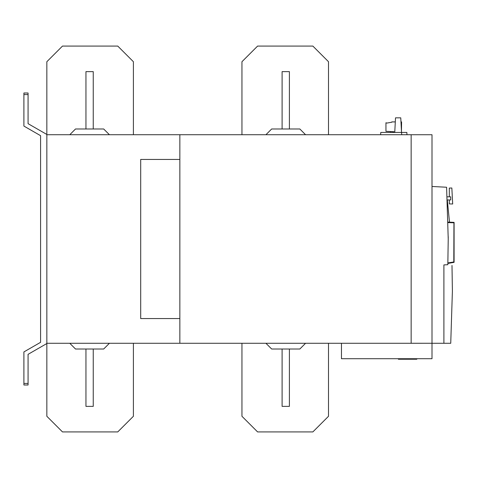 <?xml version="1.0" encoding="UTF-8"?>
<svg xmlns="http://www.w3.org/2000/svg" width="478" height="478" viewBox="0 0 478 478"><rect width="100%" height="100%" fill="white"/><g stroke="black" fill="none" stroke-linecap="round" stroke-linejoin="round"><path stroke-width="0.72" d="M395.3 121.902L391.787 121.902L391.787 122.219L386.935 123.073L385.949 122.75L385.949 131.319L393.758 131.707L394.661 132.227L392.785 132.227M380.649 134.718L380.769 132.436L406.85 132.436L406.969 134.718M133.398 134.718L133.398 61.722L117.755 46.079L62.487 46.079L46.844 61.722L46.844 416.278L62.487 431.921L117.755 431.921L133.398 416.278L133.398 343.282M241.952 61.722L241.952 134.718L241.952 61.722L257.594 46.079L312.863 46.079L328.505 61.722L328.505 134.718M241.952 343.282L241.952 416.278L257.594 431.921L312.863 431.921L328.505 416.278L328.505 343.282M46.844 61.722L46.844 134.718L411.152 134.718L411.152 343.282L46.844 343.282L46.844 134.718M401.526 132.436L400.761 117.839L395.515 117.839L394.75 132.436M401.735 134.718L401.52 132.334M394.75 132.334L393.251 132.436M391.787 122.219L386.935 123.073M401.466 131.319L401.586 121.902L400.976 121.902M390.592 131.707L390.735 132.436M448.065 222.599L453.951 222.802L453.801 261.962L447.88 262.942M447.3 199.947L450.718 199.947L450.718 196.816L447.145 196.816M449.314 196.816L449.314 188.075L451.847 188.003L452.684 203.987L449.314 203.897L449.314 199.947M341.459 343.282L341.459 358.715L432.004 358.715L432.004 343.27L411.152 343.276L432.004 343.27L432.004 134.73L411.152 134.73M410.596 358.715L379.837 358.715M398.377 359.235L398.377 358.715M398.634 358.715L398.634 359.235L416.816 359.235L416.816 358.715M432.004 343.282L443.895 343.282L443.895 264.914L447.826 264.704L448.227 238.976L446.595 187.239L432.004 186.474M445.783 187.197L443.345 187.065M443.895 264.914L443.895 343.282L450.736 343.282L452.397 291.12L451.997 265.451M447.312 199.947L449.493 222.168M448.227 236.747L448.227 238.642M93.246 349.018L93.246 406.372L85.95 406.372L85.95 349.018M85.95 128.982L85.95 71.628L93.246 71.628L93.246 128.982M282.104 128.982L282.104 71.628L289.399 71.628L289.399 128.982M289.399 349.018L289.399 406.372L282.104 406.372L282.104 349.018M265.935 134.718L271.671 128.982L299.831 128.982L305.562 134.718M109.408 134.718L103.678 128.982L75.518 128.982L69.782 134.718M265.935 343.282L271.671 349.018L299.831 349.018L305.562 343.282M109.408 343.282L103.678 349.018L75.518 349.018L69.782 343.282M179.847 343.282L179.847 134.718M179.847 159.431L140.693 159.431L140.693 318.569L179.847 318.569M46.844 343.533L28.071 354.335L28.071 383.428L23.9 383.428L23.9 351.928L40.582 342.32L40.582 135.68L23.9 126.073L23.9 94.572L28.071 94.572L28.071 123.665L46.844 134.467M23.9 383.428L23.9 384.993L28.071 384.993L28.071 383.428M40.582 342.32L40.582 135.68M28.071 94.572L28.071 93.007L23.9 93.007L23.9 94.572M416.039 359.235L416.039 358.715M448.053 222.103L454.088 222.366L454.082 262.35L447.862 263.444"/></g></svg>
